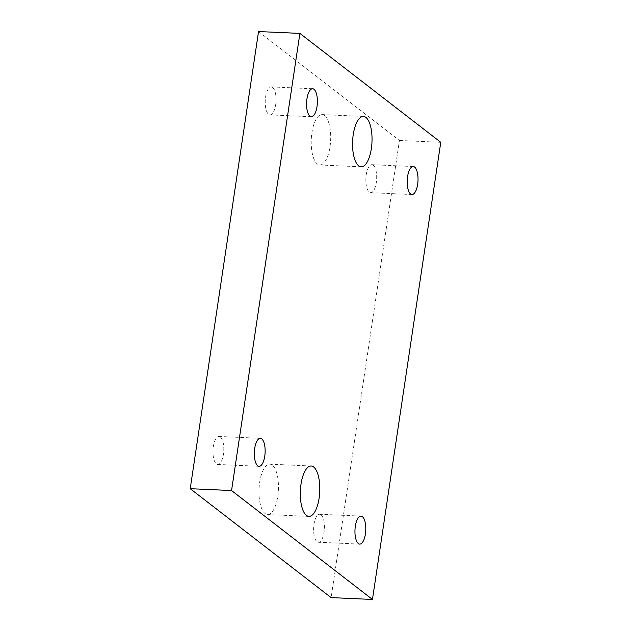 <?xml version="1.0" encoding="UTF-8"?>
<svg xmlns="http://www.w3.org/2000/svg" width="631" height="631" viewBox="0 0 631 631"><rect width="100%" height="100%" fill="white"/><g stroke="black" fill="none" stroke-linecap="round" stroke-linejoin="round"><path stroke-width="0.47" stroke-dasharray="3.15 2.37" d="M258.544 31.55L399.439 140.453L331.117 597.604M324.571 115.583A25.216 9.694 92.6 0 0 322.078 114.59A25.216 9.694 92.6 0 0 311.501 136.036A25.216 9.694 92.6 0 0 317.338 163.989A25.216 9.694 92.6 0 0 319.83 164.975A25.216 9.694 92.6 0 0 330.407 143.537A25.216 9.694 92.6 0 0 324.571 115.583M272.324 465.165A25.216 9.694 92.6 0 0 269.831 464.179A25.216 9.694 92.6 0 0 259.254 485.625A25.216 9.694 92.6 0 0 265.091 513.571A25.216 9.694 92.6 0 0 267.583 514.565A25.216 9.694 92.6 0 0 278.161 493.119A25.216 9.694 92.6 0 0 272.324 465.165M272.647 87.441A14.008 5.387 92.6 0 0 271.259 86.897A14.008 5.387 92.6 0 0 265.383 98.807A14.008 5.387 92.6 0 0 268.625 114.337A14.008 5.387 92.6 0 0 270.013 114.881A14.008 5.387 92.6 0 0 275.889 102.971A14.008 5.387 92.6 0 0 272.647 87.441M373.284 165.235A14.008 5.387 92.6 0 0 371.896 164.683A14.008 5.387 92.6 0 0 366.019 176.593A14.008 5.387 92.6 0 0 369.261 192.124A14.008 5.387 92.6 0 0 370.649 192.676A14.008 5.387 92.6 0 0 376.526 180.758A14.008 5.387 92.6 0 0 373.284 165.235M220.4 437.031A14.008 5.387 92.6 0 0 219.012 436.478A14.008 5.387 92.6 0 0 213.136 448.396A14.008 5.387 92.6 0 0 216.378 463.919A14.008 5.387 92.6 0 0 217.766 464.471A14.008 5.387 92.6 0 0 223.642 452.561A14.008 5.387 92.6 0 0 220.4 437.031M321.037 514.817A14.008 5.387 92.6 0 0 319.649 514.273A14.008 5.387 92.6 0 0 313.773 526.183A14.008 5.387 92.6 0 0 317.014 541.713A14.008 5.387 92.6 0 0 318.403 542.258A14.008 5.387 92.6 0 0 324.279 530.348A14.008 5.387 92.6 0 0 321.037 514.817M399.439 140.453L440.777 142.298M361.169 166.821L319.83 164.975M363.417 116.435L322.078 114.59M308.922 516.41L267.583 514.565M311.17 466.025L269.831 464.179M311.351 116.727L270.013 114.881M312.597 88.742L271.259 86.897M411.988 194.522L370.649 192.676M413.234 166.529L371.896 164.683M259.104 466.317L217.766 464.471M260.351 438.324L219.012 436.478M359.741 544.103L318.403 542.258M360.987 516.119L319.649 514.273"/><path stroke-width="0.95" d="M372.456 599.45L331.117 597.604L190.223 488.702L258.544 31.55L299.883 33.396L440.777 142.298L372.456 599.45L231.561 490.547L299.883 33.396M190.223 488.702L231.561 490.547M358.676 165.835A25.216 9.694 92.6 0 0 361.169 166.821A25.216 9.694 92.6 0 0 371.746 145.375A25.216 9.694 92.6 0 0 365.909 117.429A25.216 9.694 92.6 0 0 363.417 116.435A25.216 9.694 92.6 0 0 352.839 137.881A25.216 9.694 92.6 0 0 358.676 165.835M306.429 515.417A25.216 9.694 92.6 0 0 308.922 516.41A25.216 9.694 92.6 0 0 319.499 494.964A25.216 9.694 92.6 0 0 313.662 467.011A25.216 9.694 92.6 0 0 311.17 466.025A25.216 9.694 92.6 0 0 300.593 487.463A25.216 9.694 92.6 0 0 306.429 515.417M309.963 116.183A14.008 5.387 92.6 0 0 311.351 116.727A14.008 5.387 92.6 0 0 317.227 104.817A14.008 5.387 92.6 0 0 313.986 89.287A14.008 5.387 92.6 0 0 312.597 88.742A14.008 5.387 92.6 0 0 306.721 100.652A14.008 5.387 92.6 0 0 309.963 116.183M410.6 193.969A14.008 5.387 92.6 0 0 411.988 194.522A14.008 5.387 92.6 0 0 417.864 182.604A14.008 5.387 92.6 0 0 414.622 167.081A14.008 5.387 92.6 0 0 413.234 166.529A14.008 5.387 92.6 0 0 407.358 178.439A14.008 5.387 92.6 0 0 410.6 193.969M257.716 465.765A14.008 5.387 92.6 0 0 259.104 466.317A14.008 5.387 92.6 0 0 264.981 454.407A14.008 5.387 92.6 0 0 261.739 438.876A14.008 5.387 92.6 0 0 260.351 438.324A14.008 5.387 92.6 0 0 254.474 450.242A14.008 5.387 92.6 0 0 257.716 465.765M358.353 543.559A14.008 5.387 92.6 0 0 359.741 544.103A14.008 5.387 92.6 0 0 365.617 532.193A14.008 5.387 92.6 0 0 362.375 516.663A14.008 5.387 92.6 0 0 360.987 516.119A14.008 5.387 92.6 0 0 355.111 528.029A14.008 5.387 92.6 0 0 358.353 543.559"/></g></svg>

